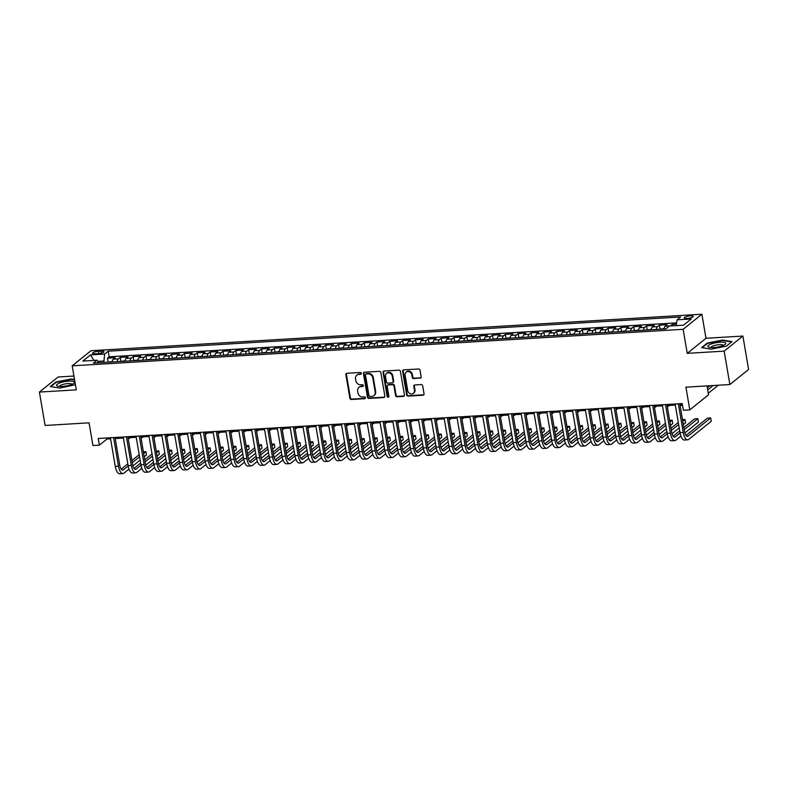 <?xml version="1.0" encoding="UTF-8"?>
<svg xmlns="http://www.w3.org/2000/svg" width="788" height="788" viewBox="0 0 788 788"><rect width="100%" height="100%" fill="white"/><g stroke="black" fill="none" stroke-linecap="round" stroke-linejoin="round"><path stroke-width="1.18" d="M361.328 373.335A0.965 0.847 -128.8 0 0 360.293 372.468L346.907 373.266A1.369 1.212 -128.8 0 0 345.863 374.655L349.902 398.255A1.369 1.212 -128.8 0 0 351.389 399.486L364.775 398.689A0.965 0.847 -128.8 0 0 364.46 396.856L362.726 396.955A4.393 3.891 -128.8 0 1 357.979 393.005L357.644 391.035A4.393 3.891 -128.8 0 1 358.914 387.371A4.393 3.891 -128.8 0 1 360.953 386.603L362.687 386.494A0.965 0.847 -128.8 0 0 362.372 384.662L360.638 384.761A4.393 3.891 -128.8 0 1 355.89 380.811L355.555 378.841A4.393 3.891 -128.8 0 1 356.836 375.177A4.393 3.891 -128.8 0 1 358.875 374.408L360.599 374.3A0.965 0.847 -128.8 0 0 361.328 373.335M690.347 315.86A4.472 1.113 -9.7 0 0 684.319 317.919A4.472 1.113 -9.7 0 0 687.106 318.47A4.472 1.113 -9.7 0 0 693.135 316.412A4.472 1.113 -9.7 0 0 690.347 315.86M420.103 378.23A1.369 1.212 -128.8 0 0 421.147 376.841L420.014 370.222A1.369 1.212 -128.8 0 0 418.526 368.991L403.663 369.877A1.369 1.212 -128.8 0 0 402.629 371.266L406.657 394.857A1.369 1.212 -128.8 0 0 408.145 396.098L423.008 395.212A1.369 1.212 -128.8 0 0 424.043 393.823L422.673 385.825A1.369 1.212 -128.8 0 0 421.196 384.583L414.833 384.968A1.369 1.212 -128.8 0 0 413.798 386.356L414.468 390.316A3.674 3.25 -128.8 0 1 407.731 390.72L405.081 375.186A3.674 3.25 -128.8 0 1 411.819 374.783L412.262 377.373A1.369 1.212 -128.8 0 0 413.739 378.614L420.615 377.826A1.369 1.212 -128.8 0 0 420.969 377.748M73.934 376.043L58.135 376.989L39.4 392.069L45.103 425.461L89.064 422.831L92.945 445.535L99.367 445.151L98.224 438.473L682.231 403.574L683.363 410.252L689.786 409.868L708.52 394.788L707.003 385.903M724.162 351.143L742.897 336.062L705.989 338.269L687.254 353.349L724.162 351.143L729.865 384.534L685.905 387.164L689.786 409.868M687.254 353.349L683.147 329.315L72.191 365.829L90.925 350.739L701.881 314.225L683.147 329.315M39.4 392.069L76.298 389.863L72.191 365.829M380.831 372.566A1.369 1.212 -128.8 0 0 379.343 371.325L364.48 372.222A1.369 1.212 -128.8 0 0 363.445 373.601L367.474 397.201A1.369 1.212 -128.8 0 0 368.961 398.433L383.825 397.546A1.369 1.212 -128.8 0 0 384.859 396.167L380.831 372.566M384.071 371.049L398.935 370.163A1.369 1.212 -128.8 0 1 400.422 371.394L404.451 394.995A1.369 1.212 -128.8 0 1 403.417 396.374L397.054 396.758A1.369 1.212 -128.8 0 1 395.566 395.527L393.931 385.953A1.369 1.212 -128.8 0 0 392.454 384.711L388.228 384.968A1.369 1.212 -128.8 0 0 387.194 386.356L388.898 396.315A0.965 0.847 -128.8 0 1 387.135 396.423L383.037 372.429A1.369 1.212 -128.8 0 1 384.071 371.049M742.897 336.062L748.6 369.454L729.865 384.534M676.419 324.154L672.213 324.4L672.46 325.838M670.283 325.966A5.595 2.197 -93.4 0 1 670.371 325.887L665.23 326.202L667.081 324.705L659.379 325.168L660.029 328.941M656.355 329.443A5.595 2.197 -93.4 0 1 657.537 326.656L652.395 326.961L654.247 325.474L646.544 325.936L647.194 329.709M643.52 330.211A5.595 2.197 -93.4 0 1 644.702 327.424L639.56 327.729L641.412 326.242L633.71 326.705L634.35 330.477M630.686 330.98A5.595 2.197 -93.4 0 1 631.858 328.192L626.726 328.498L628.578 327.01L620.875 327.473L621.515 331.236M617.851 331.738A5.595 2.197 -93.4 0 1 619.023 328.96L613.891 329.266L615.743 327.778L608.04 328.241L608.681 332.004M605.017 332.506A5.595 2.197 -93.4 0 1 606.189 329.729L601.057 330.034L602.909 328.547L595.206 329.01L595.846 332.772M592.182 333.275A5.595 2.197 -93.4 0 1 593.354 330.497L588.222 330.802L590.074 329.315L582.371 329.768L583.012 333.541M579.347 334.043A5.595 2.197 -93.4 0 1 580.52 331.255L575.388 331.571L577.24 330.083L569.537 330.536L570.177 334.309M566.513 334.811A5.595 2.197 -93.4 0 1 567.685 332.024L562.553 332.339L564.405 330.842L556.702 331.305L557.343 335.077M553.678 335.58A5.595 2.197 -93.4 0 1 554.85 332.792L549.719 333.097L551.561 331.61L543.868 332.073L544.508 335.846M540.844 336.348A5.595 2.197 -93.4 0 1 542.016 333.56L536.884 333.866L538.726 332.378L531.033 332.841L531.673 336.614M528.009 337.116A5.595 2.197 -93.4 0 1 529.181 334.329L524.05 334.634L525.891 333.147L518.189 333.61L518.839 337.372M515.175 337.875A5.595 2.197 -93.4 0 1 516.347 335.097L511.215 335.402L513.057 333.915L505.354 334.378L506.004 338.141M502.34 338.643A5.595 2.197 -93.4 0 1 503.512 335.865L498.38 336.171L500.222 334.683L492.52 335.146L493.17 338.909M489.496 339.411A5.595 2.197 -93.4 0 1 490.678 336.634L485.546 336.939L487.388 335.452L479.685 335.905L480.335 339.677M476.661 340.18A5.595 2.197 -93.4 0 1 477.843 337.402L472.701 337.707L474.553 336.22L466.851 336.673L467.501 340.446M463.827 340.948A5.595 2.197 -93.4 0 1 465.009 338.16L459.867 338.476L461.719 336.978L454.016 337.441L454.666 341.214M450.992 341.716A5.595 2.197 -93.4 0 1 452.174 338.929L447.032 339.234L448.884 337.747L441.181 338.21L441.832 341.982M438.158 342.484A5.595 2.197 -93.4 0 1 439.33 339.697L434.198 340.002L436.05 338.515L428.347 338.978L428.987 342.75M425.323 343.253A5.595 2.197 -93.4 0 1 426.495 340.465L421.363 340.771L423.215 339.283L415.512 339.746L416.153 343.509M412.488 344.011A5.595 2.197 -93.4 0 1 413.661 341.234L408.529 341.539L410.381 340.052L402.678 340.514L403.318 344.277M399.654 344.78A5.595 2.197 -93.4 0 1 400.826 342.002L395.694 342.307L397.546 340.82L389.843 341.283L390.484 345.046M386.819 345.548A5.595 2.197 -93.4 0 1 387.991 342.77L382.86 343.076L384.711 341.588L377.009 342.041L377.649 345.814M373.985 346.316A5.595 2.197 -93.4 0 1 375.157 343.538L370.025 343.844L371.877 342.356L364.174 342.81L364.814 346.582M361.15 347.084A5.595 2.197 -93.4 0 1 362.322 344.297L357.191 344.612L359.032 343.115L351.34 343.578L351.98 347.35M348.316 347.853A5.595 2.197 -93.4 0 1 349.488 345.065L344.356 345.371L346.198 343.883L338.505 344.346L339.145 348.119M335.481 348.621A5.595 2.197 -93.4 0 1 336.653 345.834L331.521 346.139L333.363 344.651L325.671 345.114L326.311 348.887M322.647 349.389A5.595 2.197 -93.4 0 1 323.819 346.602L318.687 346.907L320.529 345.42L312.826 345.883L313.476 349.645M309.812 350.148A5.595 2.197 -93.4 0 1 310.984 347.37L305.852 347.675L307.694 346.188L299.992 346.651L300.642 350.414M296.968 350.916A5.595 2.197 -93.4 0 1 298.15 348.138L293.018 348.444L294.86 346.956L287.157 347.419L287.807 351.182M284.133 351.684A5.595 2.197 -93.4 0 1 285.315 348.907L280.173 349.212L282.025 347.725L274.322 348.178L274.973 351.95M271.299 352.453A5.595 2.197 -93.4 0 1 272.481 349.675L267.339 349.98L269.191 348.493L261.488 348.946L262.138 352.719M258.464 353.221A5.595 2.197 -93.4 0 1 259.646 350.433L254.504 350.749L256.356 349.251L248.653 349.714L249.303 353.487M245.629 353.989A5.595 2.197 -93.4 0 1 246.802 351.202L241.67 351.507L243.522 350.02L235.819 350.483L236.459 354.255M232.795 354.758A5.595 2.197 -93.4 0 1 233.967 351.97L228.835 352.275L230.687 350.788L222.984 351.251L223.625 355.024M219.96 355.526A5.595 2.197 -93.4 0 1 221.132 352.738L216.001 353.044L217.852 351.556L210.15 352.019L210.79 355.782M207.126 356.284A5.595 2.197 -93.4 0 1 208.298 353.507L203.166 353.812L205.018 352.325L197.315 352.788L197.955 356.55M194.291 357.053A5.595 2.197 -93.4 0 1 195.463 354.275L190.332 354.58L192.183 353.093L184.481 353.556L185.121 357.319M181.457 357.821A5.595 2.197 -93.4 0 1 182.629 355.043L177.497 355.349L179.349 353.861L171.646 354.314L172.286 358.087M168.622 358.589A5.595 2.197 -93.4 0 1 169.794 355.812L164.662 356.117L166.504 354.63L158.812 355.083L159.452 358.855M155.788 359.358A5.595 2.197 -93.4 0 1 156.96 356.57L151.828 356.885L153.67 355.388L145.977 355.851L146.617 359.624M142.953 360.126A5.595 2.197 -93.4 0 1 144.125 357.338L138.993 357.644L140.835 356.156L133.142 356.619L133.783 360.392M130.118 360.894A5.595 2.197 -93.4 0 1 131.291 358.107L126.159 358.412L128.001 356.925L120.298 357.388L118.456 358.875A5.595 2.197 86.6 0 0 117.284 361.662M120.948 361.16L120.298 357.388M95.328 353.802L98.155 353.625A4.334 1.074 -9.7 0 0 103.996 351.635A4.334 1.074 -9.7 0 0 101.288 351.103L98.47 351.271A4.334 1.074 -9.7 0 0 92.62 353.26A4.334 1.074 -9.7 0 0 95.328 353.802M676.183 325.611L677.109 319.82L680.655 316.963L108.202 351.182L104.656 354.029L103.799 362.46M677.109 319.82L691.234 318.973L683.531 325.178L669.416 326.015L665.87 328.872L93.417 363.081L96.963 360.234L82.848 361.071L90.541 354.876L104.656 354.029M676.626 322.873L109.168 356.787L107.463 358.156L115.166 357.693L113.324 359.18A5.595 2.197 86.6 0 0 112.142 361.968M131.291 358.107L133.142 356.619M144.125 357.338L145.977 355.851M156.96 356.57L158.812 355.083M169.794 355.812L171.646 354.314M182.629 355.043L184.481 353.556M195.463 354.275L197.315 352.788M208.298 353.507L210.15 352.019M221.132 352.738L222.984 351.251M233.967 351.97L235.819 350.483M246.802 351.202L248.653 349.714M259.646 350.433L261.488 348.946M272.481 349.675L274.322 348.178M285.315 348.907L287.157 347.419M298.15 348.138L299.992 346.651M310.984 347.37L312.826 345.883M323.819 346.602L325.671 345.114M336.653 345.834L338.505 344.346M349.488 345.065L351.34 343.578M362.322 344.297L364.174 342.81M375.157 343.538L377.009 342.041M387.991 342.77L389.843 341.283M400.826 342.002L402.678 340.514M413.661 341.234L415.512 339.746M426.495 340.465L428.347 338.978M439.33 339.697L441.181 338.21M452.174 338.929L454.016 337.441M465.009 338.16L466.851 336.673M477.843 337.402L479.685 335.905M490.678 336.634L492.52 335.146M503.512 335.865L505.354 334.378M516.347 335.097L518.189 333.61M529.181 334.329L531.033 332.841M542.016 333.56L543.868 332.073M554.85 332.792L556.702 331.305M567.685 332.024L569.537 330.536M580.52 331.255L582.371 329.768M593.354 330.497L595.206 329.01M606.189 329.729L608.04 328.241M619.023 328.96L620.875 327.473M631.858 328.192L633.71 326.705M644.702 327.424L646.544 325.936M657.537 326.656L659.379 325.168M670.371 325.887L672.213 324.4M103.553 361.002L97.85 361.347M705.989 338.269L701.881 314.225M99.367 445.151L106.961 439.044L110.566 438.827M115.196 438.552L123.401 438.059M128.03 437.783L136.235 437.291M140.865 437.015L149.07 436.522M153.709 436.247L161.904 435.754M166.544 435.478L174.739 434.986M179.378 434.71L187.574 434.218M192.213 433.942L200.408 433.459M205.047 433.173L213.243 432.691M217.882 432.415L226.077 431.923M230.717 431.647L238.912 431.154M243.551 430.878L251.756 430.386M256.386 430.11L264.591 429.618M269.22 429.342L277.425 428.849M282.055 428.574L290.26 428.081M294.889 427.805L303.094 427.323M307.724 427.037L315.929 426.554M320.558 426.278L328.763 425.786M333.393 425.51L341.598 425.018M346.237 424.742L354.433 424.249M359.072 423.974L367.267 423.481M371.906 423.205L380.102 422.713M384.741 422.437L392.936 421.944M397.576 421.669L405.771 421.186M410.41 420.9L418.605 420.418M423.245 420.142L431.44 419.649M436.079 419.374L444.284 418.881M448.914 418.605L457.119 418.113M461.748 417.837L469.953 417.344M474.583 417.069L482.788 416.576M487.417 416.3L495.622 415.808M500.252 415.532L508.457 415.04M513.087 414.764L521.292 414.281M525.921 413.995L534.126 413.513M538.756 413.237L546.961 412.745M551.6 412.469L559.795 411.976M564.435 411.7L572.63 411.208M577.269 410.932L585.464 410.44M590.104 410.164L598.299 409.671M602.938 409.396L611.133 408.903M615.773 408.627L623.968 408.145M628.607 407.859L636.812 407.376M641.442 407.101L649.647 406.608M654.276 406.332L662.481 405.84M667.111 405.564L675.316 405.071M679.945 404.796L682.408 404.648M106.774 437.97L106.961 439.044M108.114 361.919L107.463 358.156M109.168 356.787L108.202 351.182M98.963 362.756L96.963 360.234M126.159 358.412A5.595 2.197 86.6 0 0 124.977 361.2M138.993 357.644A5.595 2.197 86.6 0 0 137.811 360.431M151.828 356.885A5.595 2.197 86.6 0 0 150.656 359.663M164.662 356.117A5.595 2.197 86.6 0 0 163.49 358.895M177.497 355.349A5.595 2.197 86.6 0 0 176.325 358.126M190.332 354.58A5.595 2.197 86.6 0 0 189.159 357.358M203.166 353.812A5.595 2.197 86.6 0 0 201.994 356.6M216.001 353.044A5.595 2.197 86.6 0 0 214.828 355.831M228.835 352.275A5.595 2.197 86.6 0 0 227.663 355.063M241.67 351.507A5.595 2.197 86.6 0 0 240.498 354.295M254.504 350.749A5.595 2.197 86.6 0 0 253.332 353.526M267.339 349.98A5.595 2.197 86.6 0 0 266.167 352.758M280.173 349.212A5.595 2.197 86.6 0 0 279.001 351.99M293.018 348.444A5.595 2.197 86.6 0 0 291.836 351.221M305.852 347.675A5.595 2.197 86.6 0 0 304.67 350.463M318.687 346.907A5.595 2.197 86.6 0 0 317.505 349.695M331.521 346.139A5.595 2.197 86.6 0 0 330.339 348.926M344.356 345.371A5.595 2.197 86.6 0 0 343.174 348.158M357.191 344.612A5.595 2.197 86.6 0 0 356.018 347.39M370.025 343.844A5.595 2.197 86.6 0 0 368.853 346.621M382.86 343.076A5.595 2.197 86.6 0 0 381.688 345.853M395.694 342.307A5.595 2.197 86.6 0 0 394.522 345.085M408.529 341.539A5.595 2.197 86.6 0 0 407.357 344.326M421.363 340.771A5.595 2.197 86.6 0 0 420.191 343.558M434.198 340.002A5.595 2.197 86.6 0 0 433.026 342.79M447.032 339.234A5.595 2.197 86.6 0 0 445.86 342.022M459.867 338.476A5.595 2.197 86.6 0 0 458.695 341.253M472.701 337.707A5.595 2.197 86.6 0 0 471.529 340.485M485.546 336.939A5.595 2.197 86.6 0 0 484.364 339.717M498.38 336.171A5.595 2.197 86.6 0 0 497.198 338.948M511.215 335.402A5.595 2.197 86.6 0 0 510.033 338.19M524.05 334.634A5.595 2.197 86.6 0 0 522.868 337.422M536.884 333.866A5.595 2.197 86.6 0 0 535.702 336.653M549.719 333.097A5.595 2.197 86.6 0 0 548.546 335.885M562.553 332.339A5.595 2.197 86.6 0 0 561.381 335.117M575.388 331.571A5.595 2.197 86.6 0 0 574.216 334.348M588.222 330.802A5.595 2.197 86.6 0 0 587.05 333.58M601.057 330.034A5.595 2.197 86.6 0 0 599.885 332.812M613.891 329.266A5.595 2.197 86.6 0 0 612.719 332.053M626.726 328.498A5.595 2.197 86.6 0 0 625.554 331.285M639.56 327.729A5.595 2.197 86.6 0 0 638.388 330.517M652.395 326.961A5.595 2.197 86.6 0 0 651.223 329.748M665.23 326.202A5.595 2.197 86.6 0 0 664.057 328.98M93.88 360.411L90.541 354.876M74.535 379.54L71.097 378.989L55.889 382.003L50.245 386.544L59.809 388.07L75.421 384.731M732.042 341.588L722.478 340.061L707.279 343.066L701.635 347.616L711.2 349.143L726.408 346.129L732.042 341.588M55.978 382.515L55.889 382.003M707.368 343.588L707.279 343.066M361.259 373.876A0.965 0.847 -128.8 0 1 361.111 373.896L359.377 373.995A4.393 3.891 -128.8 0 0 357.338 374.773L356.836 375.177M358.914 387.371L359.426 386.967A4.393 3.891 -128.8 0 1 361.465 386.189L363.189 386.09A0.965 0.847 -128.8 0 0 363.337 386.061M346.553 373.345A1.369 1.212 -128.8 0 0 346.375 374.251L350.404 397.841A1.369 1.212 -128.8 0 0 351.891 399.083L365.277 398.275A0.965 0.847 -128.8 0 0 365.425 398.255M364.125 372.291A1.369 1.212 -128.8 0 0 363.948 373.197L367.986 396.797A1.369 1.212 -128.8 0 0 369.464 398.029L384.337 397.142A1.369 1.212 -128.8 0 0 384.682 397.063M366.174 373.965A0.965 0.847 -128.8 0 0 365.455 374.94L368.991 395.655A0.965 0.847 -128.8 0 0 370.035 396.522L371.857 396.413A4.393 3.891 -128.8 0 0 373.896 395.635A4.393 3.891 -128.8 0 0 375.177 391.971L372.754 377.816A4.393 3.891 -128.8 0 0 368.006 373.857L366.174 373.965L366.686 373.561A0.965 0.847 -128.8 0 0 366.243 373.729L365.731 374.142M373.896 395.635L374.399 395.231A4.393 3.891 -128.8 0 0 375.679 391.567L375.177 391.971M366.686 373.561L368.508 373.453A4.393 3.891 -128.8 0 1 373.256 377.403L375.679 391.567M387.597 385.214L388.1 384.8A1.369 1.212 -128.8 0 1 388.74 384.564L392.956 384.308A1.369 1.212 -128.8 0 1 394.443 385.549L396.078 395.113A1.369 1.212 -128.8 0 0 397.566 396.354L403.919 395.97A1.369 1.212 -128.8 0 0 404.274 395.891M383.717 371.128A1.369 1.212 -128.8 0 0 383.539 372.025L387.637 396.019A0.965 0.847 -128.8 0 0 388.829 396.856M392.237 376.024A3.674 3.25 -128.8 0 0 385.499 376.428L386.435 381.894A1.369 1.212 -128.8 0 0 387.913 383.135L392.138 382.879A1.369 1.212 -128.8 0 0 393.173 381.49L392.237 376.024L392.739 375.61A3.674 3.25 -128.8 0 0 387.075 372.951L386.563 373.364M392.779 382.643L393.281 382.229A1.369 1.212 -128.8 0 0 393.675 381.087L393.173 381.49M392.739 375.61L393.675 381.087M406.145 372.123L406.647 371.719A3.674 3.25 -128.8 0 1 412.321 374.379L412.764 376.969A1.369 1.212 -128.8 0 0 414.252 378.201L420.615 377.826M413.404 393.379L413.917 392.976A3.674 3.25 -128.8 0 0 414.981 389.912L414.468 390.316M414.478 385.046A1.369 1.212 -128.8 0 0 414.301 385.943L414.981 389.912M403.308 369.956A1.369 1.212 -128.8 0 0 403.131 370.853L407.16 394.453A1.369 1.212 -128.8 0 0 408.647 395.684L423.511 394.798A1.369 1.212 -128.8 0 0 423.865 394.719M112.221 361.534L107.247 362.253M130.316 437.645L129.547 438.266A10.49 4.127 -93.4 0 1 128.464 438.719A10.49 4.127 -93.4 0 1 128.198 438.709L128.464 438.719M129.015 469.087L123.992 473.125A10.49 4.127 -93.4 0 1 122.908 473.578L119.697 473.775A10.49 4.127 -93.4 0 1 115.275 466.358L110.379 437.754M122.908 473.578A10.49 4.127 -93.4 0 1 118.476 466.171L113.59 437.557M115.018 437.478L119.746 465.147A6.993 2.748 86.6 0 0 122.692 470.091A6.993 2.748 86.6 0 0 123.42 469.786L128.168 465.964M132.286 462.654L139.565 456.784M143.682 453.474L145.928 451.662L143.396 451.82M121.214 469.175L127.814 463.866M131.921 460.547L139.21 454.686M145.928 451.662L146.499 455.001L144.253 456.813M140.136 460.123L132.926 465.935M68.792 381.146A9.092 2.256 -9.7 0 0 58.775 383.362A9.092 2.256 -9.7 0 0 57.632 386.15A9.092 2.256 -9.7 0 0 62.203 386.445A9.092 2.256 -9.7 0 0 73.698 383.411A9.092 2.256 -9.7 0 0 68.792 381.146M71.905 384.367A6.225 1.546 -9.7 0 0 71.905 384.327A6.225 1.546 -9.7 0 0 68.024 383.569A6.225 1.546 -9.7 0 0 59.632 386.425A6.225 1.546 -9.7 0 0 59.642 386.465M50.856 386.642L56.234 382.318L70.969 379.392L74.614 379.983M711.308 343.972A9.092 2.256 -9.7 0 0 709.023 347.222A9.092 2.256 -9.7 0 0 722.468 345.765A9.092 2.256 -9.7 0 0 725.088 344.474A9.092 2.256 -9.7 0 0 722.369 342.189A9.092 2.256 -9.7 0 0 711.308 343.972M723.295 345.44A6.225 1.546 -9.7 0 0 723.285 345.4A6.225 1.546 -9.7 0 0 719.71 344.622A6.225 1.546 -9.7 0 0 713.337 345.834A6.225 1.546 -9.7 0 0 711.022 347.498A6.225 1.546 -9.7 0 0 711.032 347.538M702.246 347.715L707.614 343.381L722.35 340.465L731.599 341.953M125.056 360.766L120.081 361.495M143.16 436.877L142.382 437.498A10.49 4.127 -93.4 0 1 141.298 437.951A10.49 4.127 -93.4 0 1 141.032 437.941M137.89 359.998L132.926 360.727M155.994 436.109L155.226 436.729A10.49 4.127 -93.4 0 1 154.133 437.182A10.49 4.127 -93.4 0 1 153.867 437.173L154.133 437.182M150.725 359.229L145.76 359.958M168.829 435.34L168.061 435.961A10.49 4.127 -93.4 0 1 166.967 436.414A10.49 4.127 -93.4 0 1 166.701 436.404M163.559 358.461L158.595 359.19M181.664 434.572L180.895 435.193A10.49 4.127 -93.4 0 1 179.802 435.646A10.49 4.127 -93.4 0 1 179.536 435.646L179.802 435.646M141.85 468.318L136.826 472.357A10.49 4.127 -93.4 0 1 135.743 472.82L132.532 473.007A10.49 4.127 -93.4 0 1 128.109 465.59L123.214 436.985M135.743 472.82A10.49 4.127 -93.4 0 1 131.32 465.403L126.425 436.788M127.853 436.71L132.581 464.388A6.993 2.748 86.6 0 0 135.526 469.323A6.993 2.748 86.6 0 0 136.255 469.027L141.013 465.196M145.12 461.886L152.399 456.016M156.517 452.706L158.762 450.903L156.231 451.051M134.049 468.407L140.648 463.098M144.765 459.778L152.045 453.918M158.762 450.903L159.334 454.243L157.088 456.045M152.971 459.355L145.77 465.166M154.684 467.55L149.661 471.598A10.49 4.127 -93.4 0 1 148.577 472.051L145.366 472.239A10.49 4.127 -93.4 0 1 140.944 464.831L136.048 436.217M148.577 472.051A10.49 4.127 -93.4 0 1 144.155 464.634L139.259 436.02M140.688 435.941L145.416 463.62A6.993 2.748 86.6 0 0 148.371 468.555A6.993 2.748 86.6 0 0 149.09 468.259L153.847 464.428M157.955 461.118L165.234 455.257M169.351 451.938L171.597 450.135L169.065 450.283M146.883 467.639L153.483 462.329M157.6 459.01L164.879 453.149M171.597 450.135L172.168 453.474L169.922 455.277M165.805 458.596L158.605 464.398M167.519 466.782L162.495 470.83A10.49 4.127 -93.4 0 1 161.412 471.283L158.201 471.47A10.49 4.127 -93.4 0 1 153.778 464.063L148.883 435.449M161.412 471.283A10.49 4.127 -93.4 0 1 156.989 463.866L152.094 435.262M153.522 435.173L158.25 462.851A6.993 2.748 86.6 0 0 161.205 467.786A6.993 2.748 86.6 0 0 161.924 467.491L166.682 463.659M170.789 460.35L178.078 454.489M182.186 451.169L184.431 449.367L181.91 449.515M159.718 466.87L166.317 461.561M170.435 458.252L177.714 452.381M184.431 449.367L185.003 452.706L182.757 454.509M178.64 457.828L171.439 463.63M180.353 466.013L175.33 470.062A10.49 4.127 -93.4 0 1 174.246 470.515L171.035 470.702A10.49 4.127 -93.4 0 1 166.613 463.295L161.717 434.68M174.246 470.515A10.49 4.127 -93.4 0 1 169.824 463.098L164.928 434.493M166.357 434.405L171.085 462.083A6.993 2.748 86.6 0 0 174.04 467.028A6.993 2.748 86.6 0 0 174.759 466.723L179.516 462.891M183.624 459.581L190.913 453.721M195.02 450.401L197.266 448.599L194.744 448.746M172.552 466.102L179.152 460.793M183.269 457.483L190.548 451.613M197.266 448.599L197.837 451.938L195.591 453.74M191.484 457.06L184.274 462.861M176.394 357.693L171.429 358.422M194.498 433.804L193.73 434.424A10.49 4.127 -93.4 0 1 192.636 434.877A10.49 4.127 -93.4 0 1 192.371 434.877L192.636 434.877M193.188 465.255L188.165 469.293A10.49 4.127 -93.4 0 1 187.081 469.746L183.87 469.934A10.49 4.127 -93.4 0 1 179.447 462.526L174.562 433.912M187.081 469.746A10.49 4.127 -93.4 0 1 182.658 462.329L177.763 433.725M179.191 433.636L183.919 461.315A6.993 2.748 86.6 0 0 186.874 466.26A6.993 2.748 86.6 0 0 187.593 465.954L192.351 462.123M196.458 458.813L203.747 452.952M207.855 449.633L210.101 447.83L207.579 447.978M185.397 465.334L191.986 460.025M196.104 456.715L203.383 450.844M210.101 447.83L210.672 451.169L208.426 452.972M204.319 456.291L197.108 462.093M189.228 356.925L184.264 357.654M207.333 433.045L206.564 433.656A10.49 4.127 -93.4 0 1 205.481 434.109A10.49 4.127 -93.4 0 1 205.205 434.109M206.023 464.487L200.999 468.525A10.49 4.127 -93.4 0 1 199.916 468.978L196.704 469.175A10.49 4.127 -93.4 0 1 192.282 461.758L187.396 433.144M199.916 468.978A10.49 4.127 -93.4 0 1 195.493 461.571L190.597 432.957M192.026 432.868L196.754 460.547A6.993 2.748 86.6 0 0 199.709 465.491A6.993 2.748 86.6 0 0 200.428 465.186L205.185 461.364M209.293 458.045L216.582 452.184M220.689 448.874L222.935 447.062L220.413 447.21M198.231 464.565L204.821 459.256M208.938 455.947L216.217 450.086M222.935 447.062L223.506 450.401L221.261 452.214M217.153 455.523L209.943 461.325M202.073 356.166L197.099 356.885M220.167 432.277L219.399 432.888A10.49 4.127 -93.4 0 1 218.315 433.351A10.49 4.127 -93.4 0 1 218.04 433.341L218.315 433.351M218.857 463.718L213.834 467.757A10.49 4.127 -93.4 0 1 212.75 468.21L209.539 468.407A10.49 4.127 -93.4 0 1 205.116 460.99L200.231 432.385M212.75 468.21A10.49 4.127 -93.4 0 1 208.327 460.803L203.432 432.188M204.86 432.1L209.588 459.778A6.993 2.748 86.6 0 0 212.543 464.723A6.993 2.748 86.6 0 0 213.262 464.418L218.02 460.596M222.127 457.276L229.416 451.416M233.534 448.106L235.77 446.294L233.248 446.451M211.066 463.807L217.655 458.488M221.773 455.178L229.052 449.318M235.77 446.294L236.341 449.633L234.105 451.445M229.988 454.755L222.777 460.556M214.907 355.398L209.933 356.117M233.002 431.509L232.233 432.129A10.49 4.127 -93.4 0 1 231.15 432.582A10.49 4.127 -93.4 0 1 230.874 432.573M231.692 462.95L226.668 466.988A10.49 4.127 -93.4 0 1 225.585 467.442L222.374 467.639A10.49 4.127 -93.4 0 1 217.951 460.222L213.065 431.617M225.585 467.442A10.49 4.127 -93.4 0 1 221.162 460.034L216.276 431.42M217.695 431.341L222.433 459.01A6.993 2.748 86.6 0 0 225.378 463.955A6.993 2.748 86.6 0 0 226.097 463.649L230.854 459.828M234.972 456.518L242.251 450.647M246.368 447.338L248.604 445.525L246.083 445.683M223.9 463.039L230.49 457.729M234.607 454.41L241.886 448.549M248.604 445.525L249.175 448.864L246.939 450.677M242.822 453.986L235.612 459.788M227.742 354.63L222.768 355.358M245.836 430.74L245.068 431.361A10.49 4.127 -93.4 0 1 243.984 431.814A10.49 4.127 -93.4 0 1 243.709 431.804L243.984 431.814M244.526 462.182L239.503 466.22A10.49 4.127 -93.4 0 1 238.419 466.683L235.208 466.87A10.49 4.127 -93.4 0 1 230.786 459.453L225.9 430.849M238.419 466.683A10.49 4.127 -93.4 0 1 233.997 459.266L229.111 430.652M230.529 430.573L235.267 458.242A6.993 2.748 86.6 0 0 238.212 463.186A6.993 2.748 86.6 0 0 238.931 462.881L243.689 459.059M247.806 455.75L255.085 449.879M259.203 446.569L261.439 444.767L258.917 444.915M236.735 462.27L243.325 456.961M247.442 453.642L254.721 447.781M261.439 444.767L262.01 448.106L259.774 449.909M255.657 453.218L248.447 459.03M240.576 353.861L235.602 354.59M258.671 429.972L257.903 430.593A10.49 4.127 -93.4 0 1 256.819 431.046A10.49 4.127 -93.4 0 1 256.543 431.036M257.361 461.413L252.347 465.462A10.49 4.127 -93.4 0 1 251.254 465.915L248.043 466.102A10.49 4.127 -93.4 0 1 243.62 458.695L238.734 430.081M251.254 465.915A10.49 4.127 -93.4 0 1 246.831 458.498L241.946 429.884M243.364 429.805L248.102 457.483A6.993 2.748 86.6 0 0 251.047 462.418A6.993 2.748 86.6 0 0 251.776 462.123L256.524 458.291M260.641 454.981L267.92 449.121M272.037 445.801L274.283 443.999L271.752 444.146M249.569 461.502L256.159 456.193M260.276 452.873L267.556 447.013M274.283 443.999L274.854 447.338L272.609 449.14M268.491 452.45L261.281 458.261M253.411 353.093L248.437 353.822M271.505 429.204L270.737 429.824A10.49 4.127 -93.4 0 1 269.654 430.278A10.49 4.127 -93.4 0 1 269.378 430.268M270.195 460.645L265.182 464.693A10.49 4.127 -93.4 0 1 264.088 465.147L260.887 465.334A10.49 4.127 -93.4 0 1 256.455 457.926L251.569 429.312M264.088 465.147A10.49 4.127 -93.4 0 1 259.666 457.729L254.78 429.125M256.199 429.036L260.936 456.715A6.993 2.748 86.6 0 0 263.881 461.65A6.993 2.748 86.6 0 0 264.61 461.354L269.358 457.523M273.475 454.213L280.755 448.352M284.872 445.033L287.118 443.23L284.586 443.378M262.404 460.734L268.994 455.425M273.111 452.105L280.4 446.244M287.118 443.23L287.689 446.569L285.443 448.372M281.326 451.691L274.116 457.493M266.245 352.325L261.271 353.054M284.34 428.436L283.572 429.056A10.49 4.127 -93.4 0 1 282.488 429.509A10.49 4.127 -93.4 0 1 282.212 429.499L282.488 429.509M283.03 459.877L278.016 463.925A10.49 4.127 -93.4 0 1 276.923 464.378L273.722 464.565A10.49 4.127 -93.4 0 1 269.289 457.158L264.404 428.544M276.923 464.378A10.49 4.127 -93.4 0 1 272.5 456.961L267.615 428.357M269.033 428.268L273.771 455.947A6.993 2.748 86.6 0 0 276.716 460.891A6.993 2.748 86.6 0 0 277.445 460.586L282.193 456.754M286.31 453.445L293.589 447.584M297.706 444.265L299.952 442.462L297.421 442.61M275.239 459.965L281.828 454.656M285.945 451.347L293.234 445.476M299.952 442.462L300.524 445.801L298.278 447.604M294.16 450.923L286.95 456.725M279.08 351.556L274.106 352.285M297.174 427.667L296.406 428.288A10.49 4.127 -93.4 0 1 295.323 428.741A10.49 4.127 -93.4 0 1 295.047 428.741M295.864 459.118L290.851 463.157A10.49 4.127 -93.4 0 1 289.757 463.61L286.556 463.797A10.49 4.127 -93.4 0 1 282.134 456.39L277.238 427.776M289.757 463.61A10.49 4.127 -93.4 0 1 285.335 456.193L280.449 427.589M281.877 427.5L286.605 455.178A6.993 2.748 86.6 0 0 289.551 460.123A6.993 2.748 86.6 0 0 290.279 459.818L295.027 455.986M299.144 452.676L306.424 446.816M310.541 443.496L312.787 441.694L310.255 441.841M288.073 459.197L294.673 453.888M298.78 450.578L306.069 444.708M312.787 441.694L313.358 445.033L311.112 446.835M306.995 450.155L299.785 455.956M291.915 350.788L286.94 351.517M310.009 426.909L309.241 427.52A10.49 4.127 -93.4 0 1 308.157 427.973A10.49 4.127 -93.4 0 1 307.881 427.973M308.699 458.35L303.685 462.389A10.49 4.127 -93.4 0 1 302.592 462.842L299.391 463.039A10.49 4.127 -93.4 0 1 294.968 455.622L290.073 427.007M302.592 462.842A10.49 4.127 -93.4 0 1 298.169 455.434L293.284 426.82M294.712 426.732L299.44 454.41A6.993 2.748 86.6 0 0 302.385 459.355A6.993 2.748 86.6 0 0 303.114 459.049L307.862 455.228M311.979 451.908L319.258 446.047M323.375 442.738L325.621 440.925L323.09 441.073M300.908 458.429L307.507 453.12M311.615 449.81L318.904 443.949M325.621 440.925L326.193 444.265L323.947 446.077M319.829 449.387L312.619 455.188M304.749 350.03L299.775 350.749M322.844 426.141L322.075 426.751A10.49 4.127 -93.4 0 1 320.992 427.214A10.49 4.127 -93.4 0 1 320.726 427.204M321.543 457.582L316.52 461.62A10.49 4.127 -93.4 0 1 315.436 462.073L312.225 462.27A10.49 4.127 -93.4 0 1 307.803 454.853L302.907 426.249M315.436 462.073A10.49 4.127 -93.4 0 1 311.004 454.666L306.118 426.052M307.547 425.963L312.275 453.642A6.993 2.748 86.6 0 0 315.22 458.586A6.993 2.748 86.6 0 0 315.949 458.281L320.696 454.459M324.814 451.14L332.093 445.279M336.21 441.969L338.456 440.157L335.924 440.315M313.742 457.67L320.342 452.351M324.449 449.042L331.738 443.181M338.456 440.157L339.027 443.496L336.781 445.309M332.664 448.618L325.454 454.42M317.584 349.261L312.609 349.98M335.678 425.372L334.91 425.993A10.49 4.127 -93.4 0 1 333.826 426.446A10.49 4.127 -93.4 0 1 333.56 426.436L333.826 426.446M334.378 456.813L329.354 460.852A10.49 4.127 -93.4 0 1 328.271 461.305L325.06 461.502A10.49 4.127 -93.4 0 1 320.637 454.085L315.742 425.481M328.271 461.305A10.49 4.127 -93.4 0 1 323.848 453.898L318.953 425.284M320.381 425.205L325.109 452.873A6.993 2.748 86.6 0 0 328.054 457.818A6.993 2.748 86.6 0 0 328.783 457.513L333.541 453.691M337.648 450.381L344.927 444.511M349.045 441.201L351.29 439.389L348.759 439.546M326.577 456.902L333.176 451.593M337.294 448.274L344.573 442.413M351.29 439.389L351.862 442.728L349.616 444.54M345.499 447.85L338.298 453.652M330.418 348.493L325.454 349.222M348.523 424.604L347.754 425.224A10.49 4.127 -93.4 0 1 346.661 425.678A10.49 4.127 -93.4 0 1 346.395 425.668L346.661 425.678M347.212 456.045L342.189 460.084A10.49 4.127 -93.4 0 1 341.106 460.547L337.894 460.734A10.49 4.127 -93.4 0 1 333.472 453.317L328.576 424.712M341.106 460.547A10.49 4.127 -93.4 0 1 336.683 453.13L331.787 424.515M333.216 424.436L337.944 452.105A6.993 2.748 86.6 0 0 340.889 457.05A6.993 2.748 86.6 0 0 341.618 456.744L346.375 452.923M350.483 449.613L357.762 443.743M361.879 440.433L364.125 438.63L361.594 438.778M339.411 456.134L346.011 450.825M350.128 447.505L357.407 441.644M364.125 438.63L364.696 441.96L362.45 443.772M358.333 447.082L351.133 452.893M343.253 347.725L338.288 348.454M361.357 423.836L360.589 424.456A10.49 4.127 -93.4 0 1 359.495 424.909A10.49 4.127 -93.4 0 1 359.229 424.899M360.047 455.277L355.024 459.325A10.49 4.127 -93.4 0 1 353.94 459.778L350.729 459.965A10.49 4.127 -93.4 0 1 346.306 452.558L341.411 423.944M353.94 459.778A10.49 4.127 -93.4 0 1 349.517 452.361L344.622 423.747M346.05 423.668L350.778 451.347A6.993 2.748 86.6 0 0 353.733 456.282A6.993 2.748 86.6 0 0 354.452 455.986L359.21 452.154M363.317 448.845L370.596 442.974M374.714 439.665L376.959 437.862L374.438 438.01M352.246 455.365L358.845 450.056M362.963 446.737L370.242 440.876M376.959 437.862L377.531 441.201L375.285 443.004M371.168 446.313L363.967 452.125M356.087 346.956L351.123 347.685M374.192 423.067L373.423 423.688A10.49 4.127 -93.4 0 1 372.33 424.141A10.49 4.127 -93.4 0 1 372.064 424.131L372.33 424.141M372.882 454.509L367.858 458.557A10.49 4.127 -93.4 0 1 366.775 459.01L363.564 459.197A10.49 4.127 -93.4 0 1 359.141 451.79L354.245 423.176M366.775 459.01A10.49 4.127 -93.4 0 1 362.352 451.593L357.456 422.989M358.885 422.9L363.613 450.578A6.993 2.748 86.6 0 0 366.568 455.513A6.993 2.748 86.6 0 0 367.287 455.218L372.044 451.386M376.152 448.076L383.441 442.216M387.548 438.896L389.794 437.094L387.272 437.241M365.08 454.597L371.68 449.288M375.797 445.969L383.076 440.108M389.794 437.094L390.365 440.433L388.12 442.235M384.002 445.555L376.802 451.357M368.922 346.188L363.957 346.917M387.026 422.299L386.258 422.92A10.49 4.127 -93.4 0 1 385.165 423.373A10.49 4.127 -93.4 0 1 384.899 423.363M385.716 453.74L380.693 457.789A10.49 4.127 -93.4 0 1 379.609 458.242L376.398 458.429A10.49 4.127 -93.4 0 1 371.975 451.022L367.09 422.407M379.609 458.242A10.49 4.127 -93.4 0 1 375.186 450.825L370.291 422.22M371.719 422.132L376.447 449.81A6.993 2.748 86.6 0 0 379.402 454.755A6.993 2.748 86.6 0 0 380.121 454.449L384.879 450.618M388.986 447.308L396.275 441.447M400.383 438.128L402.629 436.325L400.107 436.473M377.925 453.829L384.514 448.52M388.632 445.21L395.911 439.34M402.629 436.325L403.2 439.665L400.954 441.467M396.847 444.787L389.636 450.588M381.756 345.42L376.792 346.149M399.861 421.531L399.092 422.151A10.49 4.127 -93.4 0 1 397.999 422.604A10.49 4.127 -93.4 0 1 397.733 422.604L397.999 422.604M398.551 452.982L393.527 457.02A10.49 4.127 -93.4 0 1 392.444 457.473L389.233 457.661A10.49 4.127 -93.4 0 1 384.81 450.253L379.924 421.639M392.444 457.473A10.49 4.127 -93.4 0 1 388.021 450.056L383.126 421.452M384.554 421.363L389.282 449.042A6.993 2.748 86.6 0 0 392.237 453.986A6.993 2.748 86.6 0 0 392.956 453.681L397.713 449.849M401.821 446.54L409.11 440.679M413.217 437.36L415.463 435.557L412.942 435.705M390.759 453.061L397.349 447.751M401.466 444.442L408.745 438.571M415.463 435.557L416.034 438.896L413.789 440.699M409.681 444.018L402.471 449.82M394.601 344.651L389.627 345.38M412.695 420.772L411.927 421.383A10.49 4.127 -93.4 0 1 410.844 421.836A10.49 4.127 -93.4 0 1 410.568 421.836M411.385 452.214L406.362 456.252A10.49 4.127 -93.4 0 1 405.278 456.705L402.067 456.902A10.49 4.127 -93.4 0 1 397.644 449.485L392.759 420.871M405.278 456.705A10.49 4.127 -93.4 0 1 400.856 449.298L395.96 420.684M397.388 420.595L402.116 448.274A6.993 2.748 86.6 0 0 405.071 453.218A6.993 2.748 86.6 0 0 405.79 452.913L410.548 449.091M414.655 445.772L421.944 439.911M426.062 436.601L428.298 434.789L425.776 434.937M403.594 452.292L410.184 446.983M414.301 443.674L421.58 437.813M428.298 434.789L428.869 438.128L426.623 439.94M422.516 443.25L415.306 449.052M407.435 343.893L402.461 344.612M425.53 420.004L424.762 420.615A10.49 4.127 -93.4 0 1 423.678 421.078A10.49 4.127 -93.4 0 1 423.402 421.068L423.678 421.078M424.22 451.445L419.196 455.484A10.49 4.127 -93.4 0 1 418.113 455.937L414.902 456.134A10.49 4.127 -93.4 0 1 410.479 448.717L405.593 420.112M418.113 455.937A10.49 4.127 -93.4 0 1 413.69 448.53L408.795 419.915M410.223 419.827L414.951 447.505A6.993 2.748 86.6 0 0 417.906 452.45A6.993 2.748 86.6 0 0 418.625 452.145L423.383 448.323M427.49 445.003L434.779 439.143M438.896 435.833L441.132 434.021L438.611 434.178M416.428 451.534L423.018 446.215M427.135 442.905L434.415 437.044M441.132 434.021L441.704 437.36L439.468 439.172M435.35 442.482L428.14 448.283M420.27 343.125L415.296 343.844M438.364 419.236L437.596 419.856A10.49 4.127 -93.4 0 1 436.513 420.309A10.49 4.127 -93.4 0 1 436.237 420.299L436.513 420.309M437.054 450.677L432.031 454.715A10.49 4.127 -93.4 0 1 430.947 455.168L427.736 455.365A10.49 4.127 -93.4 0 1 423.314 447.948L418.428 419.344M430.947 455.168A10.49 4.127 -93.4 0 1 426.525 447.761L421.639 419.147M423.058 419.068L427.795 446.737A6.993 2.748 86.6 0 0 430.74 451.682A6.993 2.748 86.6 0 0 431.46 451.376L436.217 447.554M440.334 444.245L447.614 438.374M451.731 435.065L453.967 433.252L451.445 433.41M429.263 450.766L435.853 445.456M439.97 442.137L447.249 436.276M453.967 433.252L454.538 436.591L452.302 438.404M448.185 441.713L440.975 447.515M433.104 342.356L428.13 343.085M451.199 418.467L450.431 419.088A10.49 4.127 -93.4 0 1 449.347 419.541A10.49 4.127 -93.4 0 1 449.071 419.531M445.939 341.588L440.965 342.317M464.034 417.699L463.265 418.32A10.49 4.127 -93.4 0 1 462.182 418.773A10.49 4.127 -93.4 0 1 461.906 418.763L462.182 418.773M458.774 340.82L453.799 341.549M476.868 416.931L476.1 417.551A10.49 4.127 -93.4 0 1 475.016 418.004A10.49 4.127 -93.4 0 1 474.74 417.995M449.889 449.909L444.865 453.947A10.49 4.127 -93.4 0 1 443.782 454.4L440.571 454.597A10.49 4.127 -93.4 0 1 436.148 447.18L431.263 418.576M443.782 454.4A10.49 4.127 -93.4 0 1 439.359 446.993L434.474 418.379M435.892 418.3L440.63 445.969A6.993 2.748 86.6 0 0 443.575 450.913A6.993 2.748 86.6 0 0 444.304 450.608L449.052 446.786M453.169 443.477L460.448 437.606M464.565 434.296L466.811 432.494L464.28 432.642M442.098 449.997L448.687 444.688M452.804 441.369L460.084 435.508M466.811 432.494L467.373 435.823L465.137 437.635M461.019 440.945L453.809 446.757M462.723 449.14L457.71 453.189A10.49 4.127 -93.4 0 1 456.616 453.642L453.405 453.829A10.49 4.127 -93.4 0 1 448.983 446.422L444.097 417.807M456.616 453.642A10.49 4.127 -93.4 0 1 452.194 446.225L447.308 417.61M448.727 417.532L453.464 445.21A6.993 2.748 86.6 0 0 456.41 450.145A6.993 2.748 86.6 0 0 457.139 449.849L461.886 446.018M466.004 442.708L473.283 436.838M477.4 433.528L479.646 431.726L477.114 431.873M454.932 449.229L461.522 443.92M465.639 440.6L472.928 434.74M479.646 431.726L480.217 435.065L477.971 436.867M473.854 440.177L466.644 445.988M475.558 448.372L470.544 452.42A10.49 4.127 -93.4 0 1 469.451 452.873L466.25 453.061A10.49 4.127 -93.4 0 1 461.817 445.653L456.932 417.039M469.451 452.873A10.49 4.127 -93.4 0 1 465.028 445.456L460.143 416.852M461.561 416.763L466.299 444.442A6.993 2.748 86.6 0 0 469.244 449.377A6.993 2.748 86.6 0 0 469.973 449.081L474.721 445.25M478.838 441.94L486.117 436.079M490.234 432.76L492.48 430.957L489.949 431.105M467.767 448.461L474.356 443.151M478.474 439.832L485.763 433.971M492.48 430.957L493.052 434.296L490.806 436.099M486.689 439.418L479.478 445.22M471.608 340.052L466.634 340.78M489.703 416.163L488.934 416.783A10.49 4.127 -93.4 0 1 487.851 417.236A10.49 4.127 -93.4 0 1 487.575 417.226L487.851 417.236M488.393 447.604L483.379 451.652A10.49 4.127 -93.4 0 1 482.286 452.105L479.084 452.292A10.49 4.127 -93.4 0 1 474.662 444.885L469.766 416.271M482.286 452.105A10.49 4.127 -93.4 0 1 477.863 444.688L472.977 416.084M474.406 415.995L479.134 443.674A6.993 2.748 86.6 0 0 482.079 448.618A6.993 2.748 86.6 0 0 482.808 448.313L487.555 444.481M491.673 441.172L498.952 435.311M503.069 431.991L505.315 430.189L502.783 430.337M480.601 447.692L487.201 442.383M491.308 439.074L498.597 433.203M505.315 430.189L505.886 433.528L503.64 435.331M499.523 438.65L492.313 444.452M484.443 339.283L479.468 340.012M502.537 415.394L501.769 416.015A10.49 4.127 -93.4 0 1 500.685 416.468A10.49 4.127 -93.4 0 1 500.41 416.468M501.227 446.845L496.213 450.884A10.49 4.127 -93.4 0 1 495.12 451.337L491.919 451.524A10.49 4.127 -93.4 0 1 487.496 444.117L482.601 415.503M495.12 451.337A10.49 4.127 -93.4 0 1 490.697 443.92L485.812 415.315M487.24 415.227L491.968 442.905A6.993 2.748 86.6 0 0 494.913 447.85A6.993 2.748 86.6 0 0 495.642 447.545L500.39 443.713M504.507 440.403L511.786 434.543M515.904 431.223L518.149 429.421L515.618 429.568M493.436 446.924L500.035 441.615M504.143 438.305L511.432 432.435M518.149 429.421L518.721 432.76L516.475 434.562M512.358 437.882L505.147 443.683M497.277 338.515L492.303 339.244M515.372 414.636L514.603 415.246A10.49 4.127 -93.4 0 1 513.52 415.7A10.49 4.127 -93.4 0 1 513.244 415.7L513.52 415.7M514.072 446.077L509.048 450.115A10.49 4.127 -93.4 0 1 507.965 450.569L504.753 450.766A10.49 4.127 -93.4 0 1 500.331 443.349L495.435 414.734M507.965 450.569A10.49 4.127 -93.4 0 1 503.532 443.161L498.646 414.547M500.075 414.458L504.803 442.137A6.993 2.748 86.6 0 0 507.748 447.082A6.993 2.748 86.6 0 0 508.477 446.776L513.224 442.954M517.342 439.635L524.621 433.774M528.738 430.465L530.984 428.652L528.452 428.8M506.27 446.156L512.87 440.847M516.977 437.537L524.266 431.676M530.984 428.652L531.555 431.991L529.309 433.804M525.192 437.113L517.982 442.915M510.112 337.747L505.138 338.476M528.206 413.867L527.438 414.478A10.49 4.127 -93.4 0 1 526.354 414.931A10.49 4.127 -93.4 0 1 526.089 414.931L526.354 414.931M526.906 445.309L521.883 449.347A10.49 4.127 -93.4 0 1 520.799 449.8L517.588 449.997A10.49 4.127 -93.4 0 1 513.165 442.58L508.27 413.976M520.799 449.8A10.49 4.127 -93.4 0 1 516.376 442.393L511.481 413.779M512.909 413.69L517.637 441.369A6.993 2.748 86.6 0 0 520.582 446.313A6.993 2.748 86.6 0 0 521.311 446.008L526.059 442.186M530.176 438.867L537.455 433.006M541.573 429.696L543.818 427.884L541.287 428.042M519.105 445.397L525.704 440.078M529.822 436.769L537.101 430.908M543.818 427.884L544.39 431.223L542.144 433.036M538.027 436.345L530.826 442.147M522.946 336.988L517.972 337.707M541.051 413.099L540.282 413.72A10.49 4.127 -93.4 0 1 539.189 414.173A10.49 4.127 -93.4 0 1 538.923 414.163M539.741 444.54L534.717 448.579A10.49 4.127 -93.4 0 1 533.634 449.032L530.423 449.229A10.49 4.127 -93.4 0 1 526 441.812L521.104 413.207M533.634 449.032A10.49 4.127 -93.4 0 1 529.211 441.625L524.315 413.01M525.744 412.932L530.472 440.6A6.993 2.748 86.6 0 0 533.417 445.545A6.993 2.748 86.6 0 0 534.146 445.24L538.903 441.418M543.011 438.108L550.29 432.238M554.407 428.928L556.653 427.116L554.122 427.273M531.939 444.629L538.539 439.32M542.656 436L549.935 430.14M556.653 427.116L557.224 430.455L554.979 432.267M550.861 435.577L543.661 441.379M535.781 336.22L530.817 336.949M553.885 412.331L553.117 412.951A10.49 4.127 -93.4 0 1 552.024 413.404A10.49 4.127 -93.4 0 1 551.758 413.395L552.024 413.404M552.575 443.772L547.552 447.811A10.49 4.127 -93.4 0 1 546.468 448.264L543.257 448.461A10.49 4.127 -93.4 0 1 538.834 441.044L533.939 412.439M546.468 448.264A10.49 4.127 -93.4 0 1 542.045 440.856L537.15 412.242M538.578 412.163L543.306 439.832A6.993 2.748 86.6 0 0 546.261 444.777A6.993 2.748 86.6 0 0 546.98 444.471L551.738 440.65M555.845 437.34L563.125 431.469M567.242 428.16L569.488 426.347L566.966 426.505M544.774 443.861L551.373 438.552M555.491 435.232L562.77 429.371M569.488 426.347L570.059 429.687L567.813 431.499M563.696 434.809L556.495 440.62M548.615 335.452L543.651 336.18M566.72 411.563L565.951 412.183A10.49 4.127 -93.4 0 1 564.858 412.636A10.49 4.127 -93.4 0 1 564.592 412.626M565.41 443.004L560.386 447.052A10.49 4.127 -93.4 0 1 559.303 447.505L556.092 447.692A10.49 4.127 -93.4 0 1 551.669 440.285L546.774 411.671M559.303 447.505A10.49 4.127 -93.4 0 1 554.88 440.088L549.985 411.474M551.413 411.395L556.141 439.074A6.993 2.748 86.6 0 0 559.096 444.008A6.993 2.748 86.6 0 0 559.815 443.713L564.572 439.881M568.68 436.572L575.969 430.701M580.076 427.391L582.322 425.589L579.801 425.737M557.609 443.092L564.208 437.783M568.325 434.464L575.604 428.603M582.322 425.589L582.893 428.928L580.648 430.731M576.53 434.04L569.33 439.852M561.45 334.683L556.486 335.412M579.554 410.794L578.786 411.415A10.49 4.127 -93.4 0 1 577.693 411.868A10.49 4.127 -93.4 0 1 577.427 411.858L577.693 411.868M578.244 442.235L573.221 446.284A10.49 4.127 -93.4 0 1 572.137 446.737L568.926 446.924A10.49 4.127 -93.4 0 1 564.504 439.517L559.618 410.903M572.137 446.737A10.49 4.127 -93.4 0 1 567.715 439.32L562.819 410.715M564.247 410.627L568.975 438.305A6.993 2.748 86.6 0 0 571.93 443.24A6.993 2.748 86.6 0 0 572.649 442.945L577.407 439.113M581.514 435.803L588.803 429.943M592.911 426.623L595.157 424.821L592.635 424.968M570.443 442.324L577.043 437.015M581.16 433.695L588.439 427.835M595.157 424.821L595.728 428.16L593.482 429.962M589.375 433.282L582.165 439.083M574.285 333.915L569.32 334.644M592.389 410.026L591.621 410.646A10.49 4.127 -93.4 0 1 590.527 411.1A10.49 4.127 -93.4 0 1 590.261 411.09M591.079 441.467L586.055 445.516A10.49 4.127 -93.4 0 1 584.972 445.969L581.761 446.156A10.49 4.127 -93.4 0 1 577.338 438.749L572.452 410.134M584.972 445.969A10.49 4.127 -93.4 0 1 580.549 438.552L575.654 409.947M577.082 409.858L581.81 437.537A6.993 2.748 86.6 0 0 584.765 442.482A6.993 2.748 86.6 0 0 585.484 442.176L590.242 438.345M594.349 435.035L601.638 429.174M605.745 425.855L607.991 424.052L605.47 424.2M583.287 441.556L589.877 436.247M593.994 432.937L601.274 427.066M607.991 424.052L608.563 427.391L606.317 429.194M602.209 432.514L594.999 438.315M587.119 333.147L582.155 333.876M605.223 409.258L604.455 409.878A10.49 4.127 -93.4 0 1 603.372 410.331A10.49 4.127 -93.4 0 1 603.096 410.331L603.372 410.331M603.913 440.709L598.89 444.747A10.49 4.127 -93.4 0 1 597.806 445.2L594.595 445.387A10.49 4.127 -93.4 0 1 590.173 437.98L585.287 409.366M597.806 445.2A10.49 4.127 -93.4 0 1 593.384 437.783L588.488 409.179M589.916 409.09L594.644 436.769A6.993 2.748 86.6 0 0 597.6 441.713A6.993 2.748 86.6 0 0 598.319 441.408L603.076 437.576M607.184 434.267L614.473 428.406M618.59 425.087L620.826 423.284L618.304 423.432M596.122 440.787L602.712 435.478M606.829 432.169L614.108 426.298M620.826 423.284L621.397 426.623L619.151 428.426M615.044 431.745L607.834 437.547M599.964 332.378L594.989 333.107M618.058 408.489L617.29 409.11A10.49 4.127 -93.4 0 1 616.206 409.563A10.49 4.127 -93.4 0 1 615.93 409.563L616.206 409.563M616.748 439.94L611.724 443.979A10.49 4.127 -93.4 0 1 610.641 444.432L607.43 444.629A10.49 4.127 -93.4 0 1 603.007 437.212L598.122 408.598M610.641 444.432A10.49 4.127 -93.4 0 1 606.218 437.025L601.323 408.411M602.751 408.322L607.479 436A6.993 2.748 86.6 0 0 610.434 440.945A6.993 2.748 86.6 0 0 611.153 440.64L615.911 436.818M620.018 433.499L627.307 427.638M631.424 424.328L633.66 422.516L631.139 422.663M608.957 440.019L615.546 434.71M619.663 431.4L626.943 425.54M633.66 422.516L634.232 425.855L631.996 427.667M627.878 430.977L620.668 436.779M612.798 331.61L607.824 332.339M630.893 407.731L630.124 408.342A10.49 4.127 -93.4 0 1 629.041 408.795A10.49 4.127 -93.4 0 1 628.765 408.795M629.582 439.172L624.559 443.211A10.49 4.127 -93.4 0 1 623.475 443.664L620.264 443.861A10.49 4.127 -93.4 0 1 615.842 436.444L610.956 407.839M623.475 443.664A10.49 4.127 -93.4 0 1 619.053 436.256L614.167 407.642M615.586 407.554L620.323 435.232A6.993 2.748 86.6 0 0 623.269 440.177A6.993 2.748 86.6 0 0 623.988 439.871L628.745 436.05M632.862 432.73L640.142 426.869M644.259 423.56L646.495 421.747L643.973 421.905M621.791 439.251L628.381 433.942M632.498 430.632L639.777 424.771M646.495 421.747L647.066 425.087L644.83 426.899M640.713 430.209L633.503 436.01M625.633 330.852L620.658 331.571M643.727 406.963L642.959 407.583A10.49 4.127 -93.4 0 1 641.875 408.036A10.49 4.127 -93.4 0 1 641.599 408.026M642.417 438.404L637.394 442.442A10.49 4.127 -93.4 0 1 636.31 442.895L633.099 443.092A10.49 4.127 -93.4 0 1 628.676 435.675L623.791 407.071M636.31 442.895A10.49 4.127 -93.4 0 1 631.887 435.488L627.002 406.874M628.42 406.795L633.158 434.464A6.993 2.748 86.6 0 0 636.103 439.409A6.993 2.748 86.6 0 0 636.832 439.103L641.58 435.281M645.697 431.972L652.976 426.101M657.094 422.792L659.339 420.979L656.808 421.137M634.626 438.492L641.215 433.173M645.333 429.864L652.612 424.003M659.339 420.979L659.901 424.318L657.665 426.131M653.548 429.44L646.337 435.242M638.467 330.083L633.493 330.812M656.562 406.194L655.793 406.815A10.49 4.127 -93.4 0 1 654.71 407.268A10.49 4.127 -93.4 0 1 654.434 407.258M655.252 437.635L650.238 441.674A10.49 4.127 -93.4 0 1 649.145 442.127L645.933 442.324A10.49 4.127 -93.4 0 1 641.511 434.907L636.625 406.303M649.145 442.127A10.49 4.127 -93.4 0 1 644.722 434.72L639.836 406.106M641.255 406.027L645.993 433.695A6.993 2.748 86.6 0 0 648.938 438.64A6.993 2.748 86.6 0 0 649.667 438.335L654.414 434.513M658.532 431.203L665.811 425.333M669.928 422.023L672.174 420.211L669.642 420.368M647.46 437.724L654.05 432.415M658.167 429.096L665.456 423.235M672.174 420.211L672.745 423.55L670.499 425.362M666.382 428.672L659.172 434.483M651.302 329.315L646.327 330.044M669.396 405.426L668.628 406.047A10.49 4.127 -93.4 0 1 667.544 406.5A10.49 4.127 -93.4 0 1 667.269 406.49L667.544 406.5M668.086 436.867L663.072 440.916A10.49 4.127 -93.4 0 1 661.979 441.369L658.778 441.556A10.49 4.127 -93.4 0 1 654.345 434.149L649.46 405.534M661.979 441.369A10.49 4.127 -93.4 0 1 657.556 433.952L652.671 405.337M654.089 405.259L658.827 432.937A6.993 2.748 86.6 0 0 661.772 437.872A6.993 2.748 86.6 0 0 662.501 437.576L667.249 433.745M671.366 430.435L678.645 424.565M682.763 421.255L685.008 419.452L682.477 419.6M660.295 436.956L666.884 431.647M671.002 428.327L678.291 422.466M685.008 419.452L685.58 422.792L683.334 424.594M679.217 427.904L672.006 433.715M664.136 328.547L659.162 329.276M682.231 404.658L681.462 405.278A10.49 4.127 -93.4 0 1 680.379 405.731A10.49 4.127 -93.4 0 1 680.103 405.721M680.921 436.099L675.907 440.147A10.49 4.127 -93.4 0 1 674.814 440.6L671.612 440.787A10.49 4.127 -93.4 0 1 667.19 433.38L662.294 404.766M674.814 440.6A10.49 4.127 -93.4 0 1 670.391 433.183L665.505 404.579M666.934 404.49L671.662 432.169A6.993 2.748 86.6 0 0 674.607 437.104A6.993 2.748 86.6 0 0 675.336 436.808L680.083 432.976M684.201 429.667L697.843 418.684L694.632 418.871L683.836 427.559M673.129 436.188L679.729 430.878M697.843 418.684L698.414 422.023L684.841 432.947M707.693 389.932L713.15 385.539M707.328 387.824L709.939 385.726M718.242 385.233L708.264 393.271M679.768 403.722L684.496 431.4A6.993 2.748 86.6 0 0 687.441 436.345A6.993 2.748 86.6 0 0 688.17 436.04L710.678 417.916L711.249 421.255L688.742 439.379A10.49 4.127 -93.4 0 1 687.648 439.832L684.447 440.019A10.49 4.127 -93.4 0 1 680.024 432.612L675.129 403.998M687.648 439.832A10.49 4.127 -93.4 0 1 683.226 432.415L678.34 403.811M710.678 417.916L707.466 418.103L685.964 435.419M118.456 358.875L113.324 359.18M98.864 353.566L98.47 351.271M101.622 353.034L101.288 351.103M359.377 373.995L358.875 374.408M363.189 386.09L362.687 386.494M361.465 386.189L360.953 386.603M365.277 398.275L364.775 398.689M351.891 399.083L351.389 399.486M350.404 397.841L349.902 398.255M346.375 374.251L345.863 374.655M361.111 373.896L360.599 374.3M384.337 397.142L383.825 397.546M369.464 398.029L368.961 398.433M367.986 396.797L367.474 397.201M363.948 373.197L363.445 373.601M373.256 377.403L372.754 377.816M368.508 373.453L368.006 373.857M403.919 395.97L403.417 396.374M397.566 396.354L397.054 396.758M396.078 395.113L395.566 395.527M394.443 385.549L393.931 385.953M392.956 384.308L392.454 384.711M388.74 384.564L388.228 384.968M387.637 396.019L387.135 396.423M383.539 372.025L383.037 372.429M414.252 378.201L413.739 378.614M412.764 376.969L412.262 377.373M412.321 374.379L411.819 374.783M414.301 385.943L413.798 386.356M423.511 394.798L423.008 395.212M408.647 395.684L408.145 396.098M407.16 394.453L406.657 394.857M403.131 370.853L402.629 371.266M115.275 466.358L118.476 466.171M121.943 469.875L123.42 469.786M128.109 465.59L131.32 465.403M134.778 469.106L136.255 469.027M140.944 464.831L144.155 464.634M147.612 468.348L149.09 468.259M153.778 464.063L156.989 463.866M160.447 467.579L161.924 467.491M166.613 463.295L169.824 463.098M173.281 466.811L174.759 466.723M179.447 462.526L182.658 462.329M186.116 466.043L187.593 465.954M192.282 461.758L195.493 461.571M198.95 465.275L200.428 465.186M205.116 460.99L208.327 460.803M211.785 464.506L213.262 464.418M217.951 460.222L221.162 460.034M224.619 463.738L226.097 463.649M230.786 459.453L233.997 459.266M237.454 462.97L238.931 462.881M243.62 458.695L246.831 458.498M250.288 462.211L251.776 462.123M256.455 457.926L259.666 457.729M263.123 461.443L264.61 461.354M269.289 457.158L272.5 456.961M275.958 460.675L277.445 460.586M282.134 456.39L285.335 456.193M288.802 459.906L290.279 459.818M294.968 455.622L298.169 455.434M301.637 459.138L303.114 459.049M307.803 454.853L311.004 454.666M314.471 458.37L315.949 458.281M320.637 454.085L323.848 453.898M327.306 457.601L328.783 457.513M333.472 453.317L336.683 453.13M340.14 456.833L341.618 456.744M346.306 452.558L349.517 452.361M352.975 456.075L354.452 455.986M359.141 451.79L362.352 451.593M365.809 455.306L367.287 455.218M371.975 451.022L375.186 450.825M378.644 454.538L380.121 454.449M384.81 450.253L388.021 450.056M391.478 453.77L392.956 453.681M397.644 449.485L400.856 449.298M404.313 453.001L405.79 452.913M410.479 448.717L413.69 448.53M417.147 452.233L418.625 452.145M423.314 447.948L426.525 447.761M429.982 451.465L431.46 451.376M436.148 447.18L439.359 446.993M442.817 450.697L444.304 450.608M448.983 446.422L452.194 446.225M455.651 449.938L457.139 449.849M461.817 445.653L465.028 445.456M468.486 449.17L469.973 449.081M474.662 444.885L477.863 444.688M481.33 448.402L482.808 448.313M487.496 444.117L490.697 443.92M494.165 447.633L495.642 447.545M500.331 443.349L503.532 443.161M506.999 446.865L508.477 446.776M513.165 442.58L516.376 442.393M519.834 446.097L521.311 446.008M526 441.812L529.211 441.625M532.668 445.328L534.146 445.24M538.834 441.044L542.045 440.856M545.503 444.56L546.98 444.471M551.669 440.285L554.88 440.088M558.337 443.802L559.815 443.713M564.504 439.517L567.715 439.32M571.172 443.033L572.649 442.945M577.338 438.749L580.549 438.552M584.006 442.265L585.484 442.176M590.173 437.98L593.384 437.783M596.841 441.497L598.319 441.408M603.007 437.212L606.218 437.025M609.676 440.728L611.153 440.64M615.842 436.444L619.053 436.256M622.51 439.96L623.988 439.871M628.676 435.675L631.887 435.488M635.345 439.192L636.832 439.103M641.511 434.907L644.722 434.72M648.179 438.423L649.667 438.335M654.345 434.149L657.556 433.952M661.014 437.665L662.501 437.576M667.19 433.38L670.391 433.183M673.858 436.897L675.336 436.808M680.024 432.612L683.226 432.415M686.693 436.128L688.17 436.04"/></g></svg>
